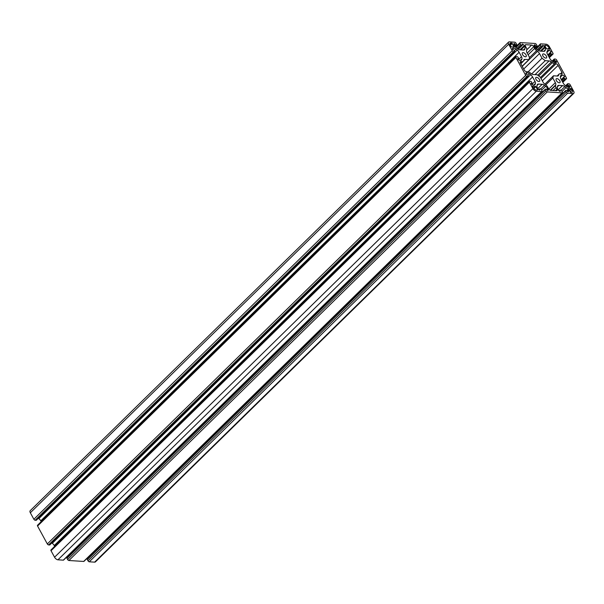 <?xml version="1.0" encoding="UTF-8"?>
<svg xmlns="http://www.w3.org/2000/svg" width="604" height="604" viewBox="0 0 604 604"><rect width="100%" height="100%" fill="white"/><g stroke="black" fill="none" stroke-linecap="round" stroke-linejoin="round"><path stroke-width="0.91" d="M542.905 55.908A2.635 1.329 -134.4 0 1 542.792 54.134A2.635 1.329 -134.4 0 1 546.371 56.127A2.635 1.329 -134.4 0 1 546.484 57.901A2.635 1.329 -134.4 0 1 542.905 55.908M559.825 80.815A2.635 1.329 45.6 0 0 556.254 78.814A2.635 1.329 45.6 0 0 556.367 80.589A2.635 1.329 45.6 0 0 559.938 82.582A2.635 1.329 45.6 0 0 559.825 80.815M535.99 79.298A2.635 1.329 -134.4 0 1 535.876 77.523A2.635 1.329 -134.4 0 1 539.455 79.517A2.635 1.329 -134.4 0 1 539.568 81.291A2.635 1.329 -134.4 0 1 535.99 79.298M525.993 54.828A2.635 1.329 45.6 0 0 522.415 52.835A2.635 1.329 45.6 0 0 522.528 54.609A2.635 1.329 45.6 0 0 526.107 56.602A2.635 1.329 45.6 0 0 525.993 54.828M558.104 65.391L561.947 72.427A1.94 0.982 -134.4 0 1 562.03 73.733A1.94 0.982 -134.4 0 1 561.509 73.892L560.112 73.801A3.881 1.955 -134.4 0 0 559.077 74.118A3.881 1.955 -134.4 0 0 558.798 74.586L558.609 75.243A3.881 1.955 45.6 0 1 558.33 75.719A3.881 1.955 45.6 0 1 557.303 76.036L553.468 75.787L552.811 78.007L555.348 82.65A3.881 1.955 -134.4 0 1 555.786 84.779L555.597 85.436A3.881 1.955 45.6 0 0 556.042 87.572L556.964 89.271A1.94 0.982 45.6 0 1 557.047 90.57A1.94 0.982 45.6 0 1 556.533 90.728L550.727 90.358A1.94 0.982 -134.4 0 1 548.613 88.735L547.685 87.044A3.881 1.955 -134.4 0 0 545.752 84.809L544.8 84.084A3.881 1.955 45.6 0 1 542.868 81.857L540.331 77.214L537.13 74.753L533.302 74.511A3.881 1.955 -134.4 0 1 531.007 73.492L530.063 72.759A3.881 1.955 45.6 0 0 527.768 71.748L526.363 71.657A1.94 0.982 45.6 0 1 524.249 70.034L520.414 62.997A1.94 0.982 -134.4 0 1 520.331 61.691A1.94 0.982 -134.4 0 1 520.844 61.532L522.249 61.623A3.881 1.955 -134.4 0 0 523.275 61.306A3.881 1.955 -134.4 0 0 523.555 60.83L523.751 60.181A3.881 1.955 45.6 0 1 524.023 59.705A3.881 1.955 45.6 0 1 525.057 59.388L528.893 59.63L529.542 57.418L527.013 52.775A3.881 1.955 -134.4 0 1 526.567 50.638L526.764 49.989A3.881 1.955 45.6 0 0 526.318 47.852L525.389 46.153A1.94 0.982 45.6 0 1 525.306 44.847A1.94 0.982 45.6 0 1 525.827 44.688L531.633 45.058A1.94 0.982 -134.4 0 1 533.747 46.682L534.668 48.38A3.881 1.955 -134.4 0 0 536.609 50.608L537.552 51.34A3.881 1.955 45.6 0 1 539.493 53.567L542.022 58.21L545.223 60.672L549.059 60.913A3.881 1.955 -134.4 0 1 551.346 61.933L552.298 62.657A3.881 1.955 45.6 0 0 554.593 63.677L555.99 63.767A1.94 0.982 45.6 0 1 558.104 65.391L542.324 80.853M531.671 73.945L545.223 60.672M528.153 71.8L542.022 58.21M522.166 66.213L528.893 59.63M545.812 84.862L552.811 78.007M544.914 84.167L553.468 75.787M536.609 90.177A3.103 1.563 -134.4 0 1 533.226 87.58L532.569 86.145L535.846 86.614L537.666 89.951L536.609 90.177M532.917 88.637A3.103 1.563 45.6 0 0 536.299 91.234L541.652 91.574A1.163 0.589 -134.4 0 0 541.962 91.476A1.163 0.589 -134.4 0 0 541.909 90.698L541.237 89.46A0.778 0.393 45.6 0 0 540.391 88.811L539.878 88.78A0.778 0.393 45.6 0 0 539.674 88.841A0.778 0.393 45.6 0 0 539.704 89.362L539.87 90.117A1.94 0.982 -134.4 0 1 537.756 88.494L537.401 87.844A3.881 1.955 -134.4 0 1 536.956 85.708L537.205 84.862A3.881 1.955 45.6 0 1 537.485 84.394A3.881 1.955 45.6 0 1 538.519 84.077L542.143 84.303A3.881 1.955 -134.4 0 1 544.438 85.323L545.654 86.259A3.881 1.955 45.6 0 1 547.586 88.494L547.949 89.143A1.94 0.982 45.6 0 1 548.032 90.449A1.94 0.982 45.6 0 1 547.511 90.608L546.839 89.815A0.778 0.393 -134.4 0 0 545.993 89.165L545.48 89.135A0.778 0.393 -134.4 0 0 545.276 89.196A0.778 0.393 -134.4 0 0 545.314 89.717L545.986 90.955A1.163 0.589 45.6 0 0 547.254 91.929L562.022 92.865A1.163 0.589 -134.4 0 0 562.332 92.774A1.163 0.589 -134.4 0 0 562.286 91.989L561.607 90.759A0.778 0.393 45.6 0 0 560.761 90.109L560.255 90.072A0.778 0.393 45.6 0 0 560.051 90.139A0.778 0.393 45.6 0 0 560.082 90.66L560.248 91.415A1.94 0.982 -134.4 0 1 558.134 89.792L557.779 89.135A3.881 1.955 -134.4 0 1 557.333 87.006L557.583 86.161A3.881 1.955 45.6 0 1 557.862 85.685A3.881 1.955 45.6 0 1 558.889 85.368L562.513 85.602A3.881 1.955 -134.4 0 1 564.808 86.621L566.031 87.557A3.881 1.955 45.6 0 1 567.964 89.785L568.319 90.434A1.94 0.982 45.6 0 1 568.402 91.74A1.94 0.982 45.6 0 1 567.888 91.899L567.216 91.113A0.778 0.393 -134.4 0 0 566.371 90.464L565.857 90.426A0.778 0.393 -134.4 0 0 565.654 90.494A0.778 0.393 -134.4 0 0 565.684 91.015L566.356 92.246A1.163 0.589 45.6 0 0 567.624 93.22L572.977 93.56A3.103 1.563 45.6 0 0 573.8 93.31A3.103 1.563 45.6 0 0 573.664 91.227L570.131 84.741A1.163 0.589 -134.4 0 0 568.862 83.767L567.843 83.707A0.778 0.393 45.6 0 0 567.639 83.767A0.778 0.393 45.6 0 0 567.669 84.288L568.009 84.907A0.778 0.393 45.6 0 0 568.855 85.557L569.663 85.904A1.94 0.982 -134.4 0 1 569.746 87.21A1.94 0.982 -134.4 0 1 569.225 87.369L568.689 87.331A3.881 1.955 -134.4 0 1 566.393 86.312L565.178 85.375A3.881 1.955 45.6 0 1 563.238 83.148L560.844 78.754A3.881 1.955 -134.4 0 1 560.399 76.625L560.648 75.779A3.881 1.955 45.6 0 1 560.927 75.304A3.881 1.955 45.6 0 1 561.962 74.987L562.498 75.024A1.94 0.982 45.6 0 1 564.612 76.648L564.144 76.912A0.778 0.393 -134.4 0 0 563.94 76.98A0.778 0.393 -134.4 0 0 563.97 77.501L564.31 78.12A0.778 0.393 -134.4 0 0 565.155 78.769L566.174 78.83A1.163 0.589 45.6 0 0 566.484 78.739A1.163 0.589 45.6 0 0 566.431 77.954L556.677 60.06A1.163 0.589 -134.4 0 0 555.408 59.079L554.389 59.018A0.778 0.393 45.6 0 0 554.178 59.079A0.778 0.393 45.6 0 0 554.215 59.6L554.548 60.219A0.778 0.393 45.6 0 0 555.393 60.868L556.201 61.215A1.94 0.982 -134.4 0 1 556.284 62.522A1.94 0.982 -134.4 0 1 555.771 62.68L555.227 62.642A3.881 1.955 -134.4 0 1 552.939 61.631L551.716 60.694A3.881 1.955 45.6 0 1 549.783 58.46L547.39 54.073A3.881 1.955 -134.4 0 1 546.945 51.936L547.194 51.091A3.881 1.955 45.6 0 1 547.466 50.615A3.881 1.955 45.6 0 1 548.5 50.306L549.036 50.336A1.94 0.982 45.6 0 1 551.15 51.959L550.682 52.231A0.778 0.393 -134.4 0 0 550.478 52.291A0.778 0.393 -134.4 0 0 550.516 52.812L550.848 53.431A0.778 0.393 -134.4 0 0 551.694 54.081L552.713 54.149A1.163 0.589 45.6 0 0 553.022 54.05A1.163 0.589 45.6 0 0 552.97 53.265L549.436 46.787A3.103 1.563 -134.4 0 0 546.054 44.19L540.708 43.85A1.163 0.589 -134.4 0 0 540.399 43.941A1.163 0.589 -134.4 0 0 540.452 44.726L541.124 45.964A0.778 0.393 45.6 0 0 541.969 46.614L542.475 46.644A0.778 0.393 45.6 0 0 542.686 46.584A0.778 0.393 45.6 0 0 542.649 46.055L542.483 45.3A1.94 0.982 -134.4 0 1 544.597 46.923L544.951 47.58A3.881 1.955 -134.4 0 1 545.397 49.717L545.148 50.555A3.881 1.955 45.6 0 1 544.868 51.03A3.881 1.955 45.6 0 1 543.842 51.348L540.218 51.114A3.881 1.955 -134.4 0 1 537.922 50.102L536.699 49.166A3.881 1.955 45.6 0 1 534.766 46.931L534.412 46.282A1.94 0.982 45.6 0 1 534.329 44.975A1.94 0.982 45.6 0 1 534.842 44.817L535.521 45.602A0.778 0.393 -134.4 0 0 536.367 46.251L536.873 46.289A0.778 0.393 -134.4 0 0 537.077 46.221A0.778 0.393 -134.4 0 0 537.047 45.7L536.375 44.469A1.163 0.589 45.6 0 0 535.106 43.496L520.331 42.559A1.163 0.589 -134.4 0 0 520.021 42.65A1.163 0.589 -134.4 0 0 520.074 43.435L520.746 44.666A0.778 0.393 45.6 0 0 521.592 45.315L522.105 45.353A0.778 0.393 45.6 0 0 522.309 45.285A0.778 0.393 45.6 0 0 522.271 44.764L522.113 44.009A1.94 0.982 -134.4 0 1 524.227 45.632L524.582 46.289A3.881 1.955 -134.4 0 1 525.027 48.418L524.77 49.264A3.881 1.955 45.6 0 1 524.499 49.739A3.881 1.955 45.6 0 1 523.464 50.056L519.84 49.822A3.881 1.955 -134.4 0 1 517.545 48.803L516.329 47.867A3.881 1.955 45.6 0 1 514.389 45.64L514.034 44.983A1.94 0.982 45.6 0 1 513.951 43.684A1.94 0.982 45.6 0 1 514.472 43.526L515.144 44.311A0.778 0.393 -134.4 0 0 515.99 44.96L516.495 44.99A0.778 0.393 -134.4 0 0 516.707 44.93A0.778 0.393 -134.4 0 0 516.669 44.409L515.997 43.171A1.163 0.589 45.6 0 0 514.729 42.197L509.383 41.857A3.103 1.563 45.6 0 0 508.56 42.114A3.103 1.563 45.6 0 0 508.689 44.198L512.222 50.683A1.163 0.589 -134.4 0 0 513.491 51.657L514.51 51.718A0.778 0.393 45.6 0 0 514.714 51.657A0.778 0.393 45.6 0 0 514.683 51.136L514.344 50.517A0.778 0.393 45.6 0 0 513.498 49.868L512.698 49.52A1.94 0.982 -134.4 0 1 512.615 48.214A1.94 0.982 -134.4 0 1 513.128 48.056L513.664 48.094A3.881 1.955 -134.4 0 1 515.959 49.105L517.183 50.049A3.881 1.955 45.6 0 1 519.115 52.276L521.509 56.663A3.881 1.955 -134.4 0 1 521.954 58.799L521.705 59.645A3.881 1.955 45.6 0 1 521.426 60.121A3.881 1.955 45.6 0 1 520.399 60.43L519.855 60.4A1.94 0.982 45.6 0 1 517.741 58.777L518.209 58.505A0.778 0.393 -134.4 0 0 518.421 58.445A0.778 0.393 -134.4 0 0 518.383 57.924L518.051 57.305A0.778 0.393 -134.4 0 0 517.205 56.655L516.186 56.595A1.163 0.589 45.6 0 0 515.876 56.685A1.163 0.589 45.6 0 0 515.922 57.471L525.684 75.364A1.163 0.589 -134.4 0 0 526.952 76.338L527.971 76.406A0.778 0.393 45.6 0 0 528.175 76.346A0.778 0.393 45.6 0 0 528.145 75.817L527.805 75.206A0.778 0.393 45.6 0 0 526.96 74.556L526.159 74.201A1.94 0.982 -134.4 0 1 526.076 72.903A1.94 0.982 -134.4 0 1 526.59 72.744L527.126 72.774A3.881 1.955 -134.4 0 1 529.421 73.794L530.644 74.73A3.881 1.955 45.6 0 1 532.577 76.965L534.97 81.351A3.881 1.955 -134.4 0 1 535.416 83.488L535.167 84.334A3.881 1.955 45.6 0 1 534.887 84.802A3.881 1.955 45.6 0 1 533.861 85.119L533.317 85.088A1.94 0.982 45.6 0 1 531.203 83.465L531.671 83.193A0.778 0.393 -134.4 0 0 531.875 83.133A0.778 0.393 -134.4 0 0 531.845 82.612L531.505 81.993A0.778 0.393 -134.4 0 0 530.659 81.344L529.64 81.276A1.163 0.589 -134.4 0 0 529.338 81.374A1.163 0.589 -134.4 0 0 529.383 82.152L532.917 88.637L54.564 557.213A3.103 1.563 45.6 0 0 57.946 559.81L63.292 560.15L541.652 91.574M529.338 81.374L50.978 549.95A1.163 0.589 -134.4 0 0 51.03 550.735L54.564 557.213M54.662 546.341L54.217 545.54A3.881 1.955 45.6 0 0 52.284 543.306L530.644 74.73M51.823 542.958L52.284 543.306M37.825 525.17A1.163 0.589 45.6 0 0 37.516 525.261A1.163 0.589 45.6 0 0 37.569 526.046L47.323 543.94A1.163 0.589 -134.4 0 0 48.592 544.921L49.611 544.982A0.778 0.393 45.6 0 0 49.822 544.921A0.778 0.393 45.6 0 0 49.89 544.717M41.2 521.66L40.762 520.852A3.881 1.955 45.6 0 0 38.822 518.625L517.183 50.049M38.362 518.27L38.822 518.625M508.56 42.114L30.2 510.69A3.103 1.563 45.6 0 0 30.336 512.773L33.869 519.259A1.163 0.589 -134.4 0 0 35.138 520.233L36.157 520.293A0.778 0.393 45.6 0 0 36.361 520.233A0.778 0.393 45.6 0 0 36.429 520.029M87.505 559.01A0.778 0.393 -134.4 0 0 87.293 559.07A0.778 0.393 -134.4 0 0 87.331 559.591L88.003 560.829A1.163 0.589 45.6 0 0 89.271 561.803L94.617 562.143A3.103 1.563 45.6 0 0 95.44 561.886L573.8 93.31M88.977 557.416A3.881 1.955 45.6 0 0 88.524 556.896M84.077 561.041A1.163 0.589 -134.4 0 1 83.979 561.35A1.163 0.589 -134.4 0 1 83.669 561.441L562.022 92.865M67.127 557.711A0.778 0.393 -134.4 0 0 66.923 557.779A0.778 0.393 -134.4 0 0 66.953 558.3L67.625 559.531A1.163 0.589 45.6 0 0 68.894 560.504L83.669 561.441M68.607 556.125A3.881 1.955 45.6 0 0 68.146 555.605M63.699 559.749A1.163 0.589 -134.4 0 1 63.601 560.059A1.163 0.589 -134.4 0 1 63.292 560.15M570.486 92.329L568.228 88.41L571.082 88.554L572.147 90.056A3.103 1.563 45.6 0 1 572.275 92.14A3.103 1.563 45.6 0 1 571.452 92.397L570.486 92.329M511.875 43.088L514.132 47.006L511.278 46.863L510.214 45.368A3.103 1.563 45.6 0 1 510.078 43.284A3.103 1.563 45.6 0 1 510.901 43.027L511.875 43.088L510.002 44.922M549.768 49.015L546.507 48.803L544.687 45.474L545.744 45.24A3.103 1.563 -134.4 0 1 549.127 47.837L549.481 49.294M560.512 73.824L561.947 72.427M541.01 78.445L555.99 63.767M540.489 77.493L554.593 63.677M538.715 75.968L552.298 62.657M537.764 75.236L551.346 61.933M535.061 74.624L549.059 60.913M523.706 69.03L539.493 53.567M522.241 66.342L537.552 51.34M529.497 57.576L536.609 50.608M528.115 54.805L534.668 48.38M527.194 53.107L533.747 46.682M526.809 49.792L531.633 45.058M525.14 45.36L525.827 44.688M523.547 60.868L525.057 59.388M520.565 63.269L522.249 61.623M520.165 62.204L520.844 61.532M555.537 90.668L556.964 89.271M553.038 90.509L556.042 87.572M550.584 90.343L555.597 85.436M550.221 90.238L555.786 84.779M548.809 89.052L555.348 82.65M557.854 75.983L558.609 75.243M557.326 76.036L558.798 74.586M533.891 88.531L535.846 86.614M533.566 88.116L535.423 86.289M57.946 559.81L536.299 91.234M51.03 550.735L529.383 82.152M531.271 83.586L531.671 83.193M534.412 85.073L535.167 84.334M533.755 85.111L535.416 83.488M531.905 84.356L534.97 81.351M54.217 545.54L532.577 76.965M527.866 75.319L529.421 73.794M526.009 73.877L527.126 72.774M525.903 73.416L526.59 72.744M49.611 544.982L527.971 76.406M48.592 544.921L526.952 76.338M47.323 543.94L525.684 75.364M37.569 526.046L515.922 57.471M517.817 58.898L518.209 58.505M520.95 60.385L521.705 59.645M520.293 60.43L521.954 58.799M518.451 59.668L521.509 56.663M40.762 520.852L519.115 52.276M514.412 50.63L515.959 49.105M512.547 49.188L513.664 48.094M512.441 48.728L513.128 48.056M36.157 520.293L514.51 51.718M35.138 520.233L513.491 51.657M33.869 519.259L512.222 50.683M30.336 512.773L508.689 44.198M514.963 46.5L516.495 44.99M514.736 46.191L515.99 44.96M514.185 45.255L515.144 44.311M513.936 44.787L514.895 43.85M513.785 44.19L514.472 43.526M524.015 50.004L524.77 49.264M523.366 50.049L525.027 48.418M520.897 49.89L524.582 46.289M519.938 49.83L524.227 45.632M518.149 49.218L522.105 45.353M517.824 49.007L521.592 45.315M516.971 48.365L520.746 44.666M515.907 47.52L520.074 43.435M535.333 47.799L536.873 46.289M535.106 47.489L536.367 46.251M534.555 46.546L535.521 45.602M534.314 46.078L535.265 45.141M534.163 45.489L534.842 44.817M544.393 51.302L545.148 50.555M543.736 51.34L545.397 49.717M541.275 51.181L544.951 47.58M540.316 51.121L544.597 46.923M538.526 50.51L542.475 46.644M538.202 50.298L541.969 46.614M537.349 49.656L541.124 45.964M536.276 48.811L540.452 44.726M549.27 57.523L552.713 54.149M548.893 56.829L551.694 54.081M548.364 55.862L550.848 53.431M548.024 55.243L550.516 52.812M546.884 52.45L549.036 50.336M546.99 51.785L548.5 50.306M554.812 62.582L556.201 61.215M554.245 62.401L555.778 60.891M553.966 62.272L555.393 60.868M553.038 61.706L554.548 60.219M552.494 61.291L554.215 59.6M562.724 82.204L566.174 78.83M562.347 81.517L565.155 78.769M561.826 80.551L564.31 78.12M561.486 79.932L563.97 77.501M560.338 77.138L562.498 75.024M560.444 76.474L561.962 74.987M568.266 87.27L569.663 85.904M567.7 87.082L569.24 85.579M567.42 86.961L568.855 85.557M566.499 86.387L568.009 84.907M565.956 85.972L567.669 84.288M94.617 562.143L572.977 93.56M89.271 561.803L567.624 93.22M88.003 560.829L566.356 92.246M87.331 559.591L565.684 91.015M567.36 91.378L568.319 90.434M566.952 90.774L567.964 89.785M562.014 91.491L566.031 87.557M561.116 90.238L564.808 86.621M558.171 89.853L562.513 85.602M557.379 86.855L558.889 85.368M559.538 91.189L560.082 90.66M68.894 560.504L547.254 91.929M67.625 559.531L545.986 90.955M66.953 558.3L545.314 89.717M546.982 90.087L547.949 89.143M546.582 89.483L547.586 88.494M541.637 90.2L545.654 86.259M540.739 88.939L544.438 85.323M537.794 88.561L542.143 84.303M537.001 85.557L538.519 84.077M539.168 89.898L539.704 89.362M570.093 92.065L572.147 90.056M569.451 90.894L571.505 88.879M569.187 90.411L571.082 88.554M510.244 45.428L512.298 43.413M509.814 44.1L510.901 43.027M547.76 49.181L549.127 47.837M544.974 45.995L545.744 45.24M520.814 63.722L523.275 61.306M557.13 76.021L559.077 74.118M531.331 83.669L531.875 83.133M49.822 544.921L528.175 76.346M37.516 525.261L515.876 56.685M517.87 58.981L518.421 58.445M36.361 520.233L514.714 51.657M515.023 46.584L516.707 44.93M518.24 49.271L522.309 45.285M515.476 47.104L520.021 42.65M535.393 47.875L537.077 46.221M538.617 50.562L542.686 46.584M535.854 48.395L540.399 43.941M549.338 57.659L553.022 54.05M547.828 54.889L550.478 52.291M552.177 61.042L554.178 59.079M562.8 82.34L566.484 78.739M561.29 79.569L563.94 76.98M565.638 85.73L567.639 83.767M87.293 559.07L565.654 90.494M559.191 90.97L560.051 90.139M83.979 561.35L562.332 92.774M66.923 557.779L545.276 89.196M538.821 89.679L539.674 88.841M63.601 560.059L541.962 91.476"/></g></svg>
